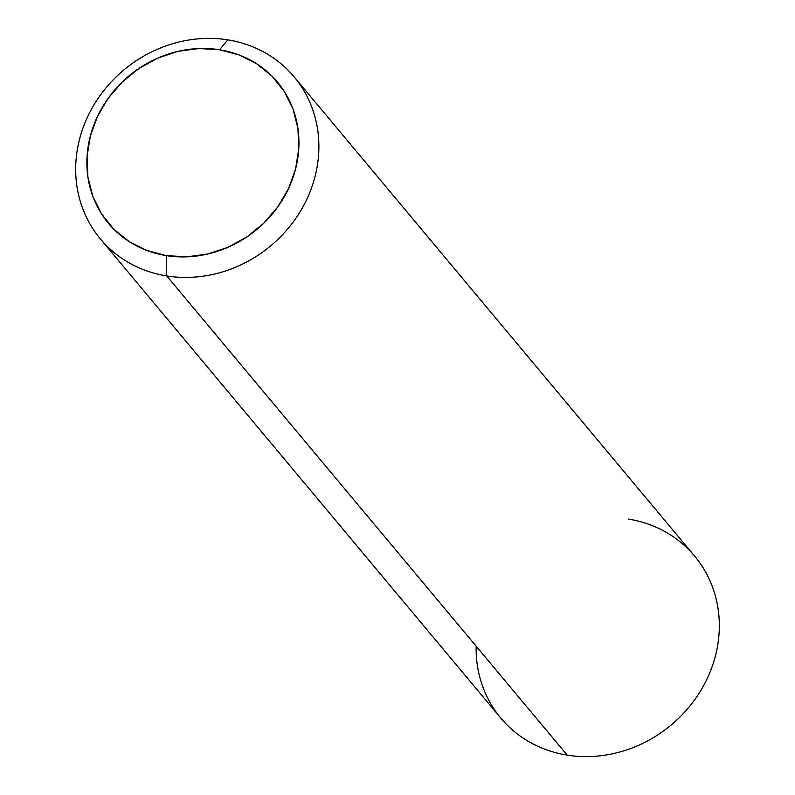 <?xml version="1.0" encoding="UTF-8"?>
<svg xmlns="http://www.w3.org/2000/svg" width="795" height="795" viewBox="0 0 795 795"><rect width="100%" height="100%" fill="white"/><g stroke="black" fill="none" stroke-linecap="round" stroke-linejoin="round"><path stroke-width="1.19" d="M628.249 519.056A126.296 114.55 140.1 0 1 715.43 655.885A126.296 114.55 140.1 0 1 567.193 755.131L166.751 275.945A126.296 114.55 140.1 0 1 100.369 238.888A126.296 114.55 140.1 0 1 96.096 101.432A126.296 114.55 140.1 0 1 227.807 39.869L219.529 49.757A110.127 99.892 140.1 0 1 295.561 169.067A110.127 99.892 140.1 0 1 166.294 255.612L166.751 275.945A126.296 114.55 -39.9 0 0 314.989 176.699A126.296 114.55 -39.9 0 0 227.807 39.869A126.296 114.55 140.1 0 1 294.19 76.926A126.296 114.55 140.1 0 1 298.463 214.382A126.296 114.55 140.1 0 1 166.751 275.945L567.193 755.131A126.296 114.55 -39.9 0 0 698.904 693.568A126.296 114.55 -39.9 0 0 694.631 556.112L294.19 76.926M100.369 238.888L500.81 718.074A126.296 114.55 -39.9 0 0 567.193 755.131A126.296 114.55 140.1 0 1 476.145 646.166M219.529 49.757L198.998 48.535L178.229 51.317L158.026 57.995L139.155 68.32L122.36 81.875L108.269 98.153L97.437 116.537L90.272 136.303L87.052 156.695L87.897 176.937L92.776 196.246L101.512 213.875L113.755 229.159L129.038 241.501L146.787 250.435L166.294 255.612L186.835 256.825L207.604 254.042L227.807 247.364L246.669 237.049L263.473 223.494L277.554 207.207L288.396 188.832L295.561 169.067L298.781 148.675L297.926 128.432L293.047 109.124L284.312 91.495L272.069 76.211L256.785 63.858L239.047 54.934L219.529 49.757L227.807 39.869A126.296 114.55 -39.9 0 0 79.57 139.115A126.296 114.55 -39.9 0 0 166.751 275.945L166.294 255.612A110.127 99.892 140.1 0 1 90.272 136.303A110.127 99.892 140.1 0 1 219.529 49.757"/></g></svg>
